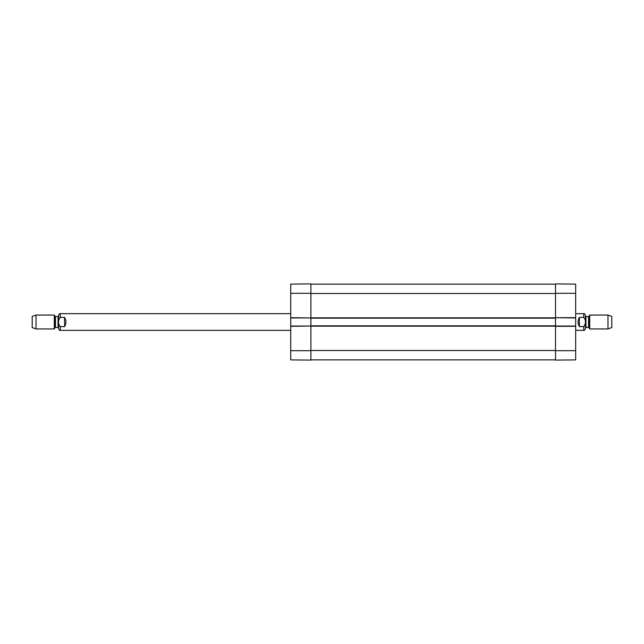 <?xml version="1.0" encoding="UTF-8"?>
<svg xmlns="http://www.w3.org/2000/svg" width="644" height="644" viewBox="0 0 644 644"><rect width="100%" height="100%" fill="white"/><g stroke="black" fill="none" stroke-linecap="round" stroke-linejoin="round"><path stroke-width="0.97" d="M310.883 359.875L555.506 359.875M575.664 317.967L575.664 326.033L555.506 326.033L555.506 317.693L575.664 317.967L575.664 284.093L555.506 283.915L555.506 317.693L575.664 317.693M290.726 326.307L310.883 326.033L290.726 326.033L290.726 359.907L310.883 360.085L310.883 325.824L555.506 325.824M310.883 325.824L310.883 318.176L555.506 318.176M310.883 318.176L310.883 283.915L290.726 284.093L290.726 317.967L310.883 317.967L290.726 317.693M310.883 284.125L555.506 284.125M579.415 326.613C577.579 323.538 577.579 320.462 579.415 317.387L583.722 317.387C586.169 320.462 586.169 323.538 583.722 326.613L579.415 326.613L579.415 317.387M583.722 326.613L583.722 330.34C584.205 330.71 584.76 330.155 585.388 328.673L585.388 315.327C584.76 313.845 584.205 313.29 583.722 313.66L575.664 313.66M607.984 328.947L611.8 327.563L611.8 316.437L607.984 315.053L589.711 315.053L589.711 328.947L607.984 328.947L607.984 315.053M64.585 317.387C66.421 320.462 66.421 323.538 64.585 326.613L60.278 326.613C57.831 323.538 57.831 320.462 60.278 317.387L64.585 317.387L64.585 326.613M60.278 317.387L60.278 313.66C59.795 313.29 59.24 313.845 58.612 315.327L58.612 328.673C59.24 330.155 59.795 330.71 60.278 330.34L290.726 330.34M36.016 315.053L32.2 316.437L32.2 327.563L36.016 328.947L54.289 328.947L54.289 315.053L36.016 315.053L36.016 328.947M575.664 326.307L555.506 326.307L555.506 360.085L575.664 359.907L575.664 326.033M290.726 326.033L290.726 317.967M310.883 350.497L555.506 350.497M310.883 326.17L555.506 326.17M310.883 317.83L555.506 317.83M310.883 293.503L555.506 293.503M583.722 317.387L583.722 313.66M589.027 316.228L588.544 316.51L588.544 327.49L589.027 327.772L589.027 316.228L589.711 315.053M588.544 327.49L585.943 327.49L585.943 316.51L585.388 315.954M60.278 326.613L60.278 330.34M54.973 327.772L55.456 327.49L55.456 316.51L54.973 316.228L54.973 327.772L54.289 328.947M55.456 316.51L58.057 316.51L58.057 327.49L58.612 328.046M555.506 293.302L575.664 293.302M555.506 350.698L575.664 350.698M310.883 350.698L290.726 350.698M310.883 293.302L290.726 293.302M583.722 330.34L575.664 330.34M589.027 327.772L589.711 328.947M588.544 316.51L585.943 316.51M585.943 327.49L585.388 328.046M60.278 313.66L290.726 313.66M54.973 316.228L54.289 315.053M55.456 327.49L58.057 327.49M58.057 316.51L58.612 315.954"/></g></svg>
